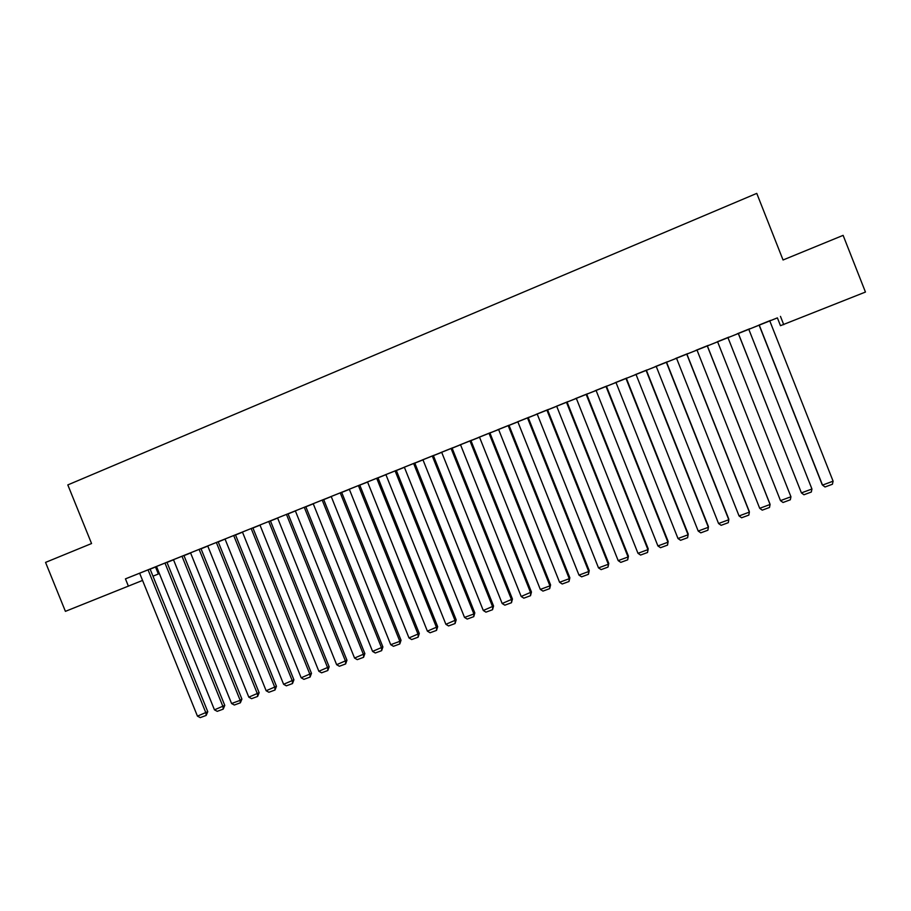 <?xml version="1.0" encoding="UTF-8"?>
<svg xmlns="http://www.w3.org/2000/svg" width="911" height="911" viewBox="0 0 911 911"><rect width="100%" height="100%" fill="white"/><g stroke="black" fill="none" stroke-linecap="round" stroke-linejoin="round"><path stroke-width="1.37" d="M150.133 569.147L156.555 566.608M167.009 562.429L173.523 559.809M183.976 555.63L190.604 552.977M201.058 548.786L207.788 546.088M218.241 541.897L225.063 539.107M235.539 534.973L242.497 532.183M252.939 527.993L260.011 525.157M270.465 520.978L277.627 518.052M288.092 513.906L295.38 510.934M305.845 506.801L313.27 503.829M323.712 499.638L331.24 496.575M341.693 492.43L349.357 489.366M359.777 485.13L367.589 482.067M378.019 477.876L385.911 474.665M396.365 470.531L404.404 467.309M414.835 463.13L422.989 459.861M441.698 452.323L433.408 455.648L441.71 452.357M452.141 448.189L460.533 444.773M470.976 440.639L479.528 437.212M489.924 432.987L498.624 429.559M509.044 425.391L517.858 421.85M528.266 417.682L537.217 414.095M547.625 409.927L556.712 406.283M567.086 402.07L576.344 398.426M586.707 394.201L596.101 390.5M606.475 386.287L616.007 382.529M626.369 378.316L636.049 374.501M646.4 370.287L656.227 366.416M666.567 362.214L676.543 358.274M686.883 354.072L697.006 350.075M707.357 345.929L717.617 341.819M727.98 337.662L738.32 333.528M748.808 329.326L759.114 325.125M769.784 320.923L777.39 317.871L780.476 325.683L865.45 292.055L843.119 235.357L783.05 259.988L756.768 193.383L67.813 484.914L91.555 543.537L45.55 562.394L65.41 611.349L142.56 580.432M155.53 567.029L158.355 573.998L152.98 576.185M173.511 559.775L171.382 560.618L173.511 559.764M166.952 562.292L155.656 566.801L156.498 566.471L214.461 709.84L224.778 705.399L166.952 562.281M207.776 546.053L204.565 547.329L207.765 546.042M199.976 549.037L189.682 553.171L190.547 552.829L248.805 697.143L259.134 692.702L200.989 548.65L201.855 548.308L199.976 549.037M242.474 532.149L238.158 533.857L242.474 532.138M234.582 535.178L224.152 539.358L225.028 539.016L283.606 684.286L293.923 679.834L235.471 534.825L236.348 534.484L234.582 535.178M270.408 520.841L259.077 525.362L259.954 525.021L318.85 671.259L329.167 666.806L270.408 520.83M313.259 503.783L306.643 506.425L313.247 503.772M305.789 506.664L294.447 511.185L295.346 510.843L354.55 658.061L364.867 653.608L305.789 506.653M349.346 489.332L341.682 492.384L349.346 489.321M340.236 492.84L399.849 641.321L401.034 640.228L341.636 492.282L342.547 491.929L331.194 496.472M377.963 477.74L366.609 482.272L367.532 481.919L427.384 631.141L437.679 626.677L377.963 477.728M422.977 459.827L414.812 463.095L422.977 459.816M414.778 462.993L404.347 467.172M451.993 448.064L440.708 452.585L441.653 452.22L502.166 603.503L512.449 599.039L452.072 448.03L453.018 447.665L451.993 448.064M489.947 432.85L478.514 437.439L479.471 437.064L540.314 589.406L549.937 585.853L550.586 584.942L489.879 432.884L490.835 432.509L489.947 432.85M534.939 414.972L528.243 417.637L534.939 414.972M527.458 417.819L588.734 571.504L589.246 570.639L528.198 417.523L529.166 417.158L517.801 421.713M566.448 402.195L628.066 556.974L628.431 556.154L567.041 401.956L568.031 401.58L556.655 406.135M606.965 385.968L595.054 390.739L596.045 390.352L657.913 545.94L667.934 542.227L668.162 541.464L606.43 386.184L606.965 385.968M647.061 369.9L634.978 374.74L635.992 374.353L698.202 531.045L708.371 527.287L708.428 526.581L646.355 370.185L647.061 369.9M687.714 353.605L675.461 358.513L676.486 358.125L739.06 515.945L749.366 512.13L749.275 511.481L686.837 353.958L687.714 353.605M728.834 337.275L727.957 337.617L728.823 337.264M717.606 341.773L716.786 342.092L717.595 341.762M728.925 337.093L717.561 341.671M728.937 337.104L727.923 337.514M770.581 320.399L759.079 325.033M770.592 320.421L769.715 320.763M777.39 317.871L125.445 578.861L150.941 568.715L150.099 569.045L207.765 711.685L206.171 715.431L200.226 717.617L197.448 716.137L207.765 711.685M749.787 328.734L737.215 333.79L738.252 333.369L801.418 492.897L811.94 489.002L748.74 329.156L749.787 328.734M738.297 333.483L736.862 334.064L738.297 333.472M708.257 345.371L695.924 350.325L696.949 349.926L759.706 508.315L770.08 504.478L769.897 503.851L707.3 345.759L708.257 345.371M708.849 345.292L707.346 345.873L708.849 345.292M667.319 361.781L655.146 366.655L656.171 366.268L718.563 523.518L728.789 519.737L728.777 519.054L666.522 362.1L667.319 361.781M626.95 377.963L614.948 382.768L615.95 382.381L677.989 538.515L688.078 534.78L688.226 534.051L626.324 378.213L626.95 377.963M587.128 393.916L575.296 398.654L576.287 398.278L637.985 553.307L647.926 549.629L648.222 548.832L586.673 394.099L587.663 393.711L587.128 393.916M547.864 409.643L536.18 414.323L537.16 413.947L598.516 567.895L608.332 564.262L608.776 563.419L547.557 409.768L548.536 409.392L547.864 409.643M553.751 407.433L547.602 409.882L553.751 407.433M508.976 425.243L497.6 429.787L498.568 429.411L559.582 582.277L569.261 578.701L569.853 577.813L508.976 425.232M516.252 422.453L509.021 425.335L516.252 422.453M470.907 440.48L459.543 445.035L460.499 444.67L521.172 596.477L531.455 592.013L470.907 440.48L471.864 440.115L470.919 440.491M470.964 440.605L479.243 437.28L470.953 440.582M433.215 455.591L421.998 460.078L422.932 459.713L483.285 610.484L493.568 606.02L433.363 455.534L434.296 455.17L433.215 455.591M441.687 452.311L433.397 455.637M396.308 470.395L384.954 474.927L385.877 474.563L445.889 624.308L456.183 619.844L396.308 470.383M404.382 467.275L396.353 470.497L404.382 467.263M359.31 485.199L348.389 489.571L349.3 489.218L408.993 637.939L419.299 633.475L359.743 485.028L360.654 484.675L359.31 485.199M323.086 499.718L312.314 504.034L313.213 503.681L372.576 651.399L382.893 646.947L323.656 499.49L324.555 499.137L323.086 499.718M287.341 514.043L276.705 518.302L277.593 517.949L336.637 664.688L346.954 660.224L288.035 513.77L288.924 513.417L287.341 514.043M252.051 528.175L241.563 532.377L242.44 532.035L301.165 677.795L311.482 673.343L252.882 527.856L253.759 527.515L252.051 528.175M259.999 525.123L255.126 527.07L259.999 525.112M217.228 542.136L206.865 546.281L207.731 545.94L266.149 690.743L276.466 686.29L218.184 541.76L219.05 541.419L217.228 542.136M181.995 556.245L240.174 700.343L241.905 699.067L183.92 555.482L184.774 555.152L173.466 559.673M190.593 552.943L187.917 553.99L190.581 552.931M156.544 566.574L154.938 567.211L156.544 566.562M125.445 578.861L128.417 586.206M780.465 316.39L783.733 324.669M769.715 320.752L833.098 481.179L822.508 485.096L822.121 484.538L759.068 325.022M759.205 324.965L822.508 485.096L825.013 486.986L832.426 484.242L833.098 481.179M738.309 333.335L801.418 492.897L803.946 494.764L811.302 492.042L811.94 489.002M727.912 337.503L790.942 496.768L780.488 500.629L717.549 341.648M790.942 496.768L790.327 499.786L783.027 502.485L780.488 500.629M707.232 345.793L770.08 504.478L769.499 507.473L762.245 510.149L759.706 508.315M686.7 354.015L749.366 512.13L748.819 515.114L741.611 517.767L739.06 515.945M666.305 362.191L728.789 519.737L728.288 522.686L721.125 525.328L718.563 523.518M646.058 370.299L708.371 527.287L707.893 530.225L700.787 532.844L698.202 531.045M625.948 378.361L688.078 534.78L687.634 537.695L680.574 540.303L677.989 538.515M688.226 534.051L687.634 537.695M605.974 386.366L667.934 542.227L667.524 545.12L660.509 547.705L657.913 545.94M668.162 541.464L667.524 545.12M586.137 394.304L647.926 549.629L647.539 552.499L640.581 555.061L637.985 553.307M648.222 548.832L647.539 552.499M556.644 406.124L618.182 560.618L628.066 556.974L627.702 559.821L620.79 562.372L618.182 560.618M628.431 556.154L627.702 559.821M546.885 410.041L608.332 564.262L608.001 567.097L601.135 569.626L598.516 567.895M608.776 563.419L608.001 567.097M517.79 421.691L578.986 575.114L588.734 571.504L588.426 574.317L581.617 576.834L578.986 575.114M589.246 570.639L588.426 574.317M508.167 425.551L569.261 578.701L568.999 581.491L562.224 583.997L559.582 582.277M569.853 577.813L568.999 581.491M489.002 433.237L549.937 585.853L549.686 588.62L542.967 591.102L540.314 589.406M550.586 584.942L549.686 588.62M469.962 440.867L530.726 592.947L530.509 595.703L523.836 598.163L521.172 596.477M531.455 592.013L530.509 595.703M451.059 448.44L511.652 599.996L511.47 602.729L504.831 605.177L502.166 603.503M512.449 599.039L511.47 602.729M432.269 455.967L492.703 606.999L492.544 609.71L485.95 612.146L483.285 610.484M493.568 606.02L492.544 609.71M413.617 463.437L473.891 613.957L474.813 612.955L414.767 462.982M404.336 467.161L464.519 617.419L473.891 613.957L473.754 616.656L467.206 619.07L464.519 617.419M474.813 612.955L473.754 616.656M395.089 470.862L455.193 620.869L455.079 623.545L448.576 625.948L445.889 624.308M456.183 619.844L455.079 623.545M376.687 478.241L436.62 627.725L436.54 630.389L430.072 632.769L427.384 631.141M437.679 626.677L436.54 630.389M358.399 485.563L418.172 634.546L418.115 637.188L411.692 639.556L408.993 637.939M419.299 633.475L418.115 637.188M331.194 496.461L390.728 644.692L399.849 641.321L399.815 643.94L393.438 646.298L390.728 644.692M401.034 640.228L399.815 643.94M322.187 500.071L381.641 648.051L381.629 650.659L375.298 652.993L372.576 651.399M382.893 646.947L381.629 650.659M304.263 507.256L363.546 654.736L363.569 657.321L357.271 659.644L354.55 658.061M364.867 653.608L363.569 657.321M286.453 514.396L345.576 661.375L345.622 663.948L339.37 666.26L336.637 664.688M346.954 660.224L345.622 663.948M268.756 521.479L327.732 667.979L327.801 670.53L321.583 672.819L318.85 671.259M329.167 666.806L327.801 670.53M251.174 528.528L309.991 674.539L310.082 677.067L303.91 679.344L301.165 677.795M311.482 673.343L310.082 677.067M233.717 535.52L292.374 681.052L292.488 683.569L286.35 685.824L283.606 684.286M293.923 679.834L292.488 683.569M216.362 542.478L274.86 687.52L274.997 690.014L268.904 692.269L266.149 690.743M276.466 686.29L274.997 690.014M199.122 549.39L257.46 693.954L257.631 696.437L251.573 698.669L248.805 697.143M259.134 692.702L257.631 696.437M173.466 559.661L231.576 703.52L240.174 700.343L240.367 702.802L234.343 705.023L231.576 703.52M241.905 699.067L240.367 702.802M164.971 563.066L223.001 706.685L223.206 709.134L217.239 711.343L214.461 709.84M224.778 705.399L223.206 709.134M148.06 569.853L205.943 712.994L206.171 715.431M139.645 573.224L197.448 716.137"/></g></svg>
